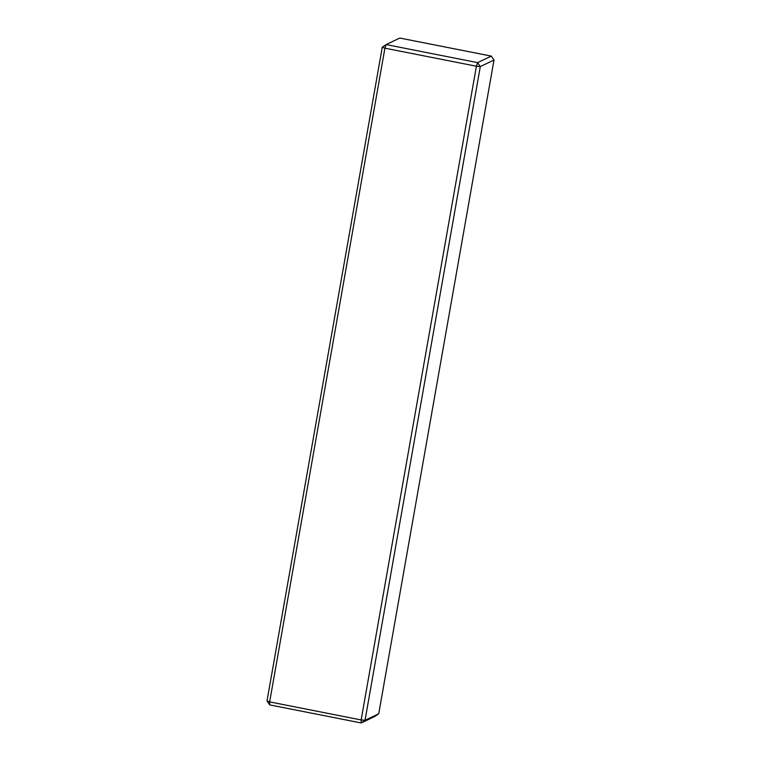 <?xml version="1.0" encoding="UTF-8"?>
<svg xmlns="http://www.w3.org/2000/svg" width="761" height="761" viewBox="0 0 761 761"><rect width="100%" height="100%" fill="white"/><g stroke="black" fill="none" stroke-linecap="round" stroke-linejoin="round"><path stroke-width="1.14" d="M491.311 56.105L493.994 60.052L480.305 66.578L477.613 62.63L476.415 66.226L384.914 48.171L269.651 701.889L361.142 719.944L476.415 66.226L480.305 66.578L365.033 720.296L361.19 722.95L269.689 704.895L267.006 700.948L382.269 47.23L386.122 44.576L477.613 62.63L491.311 56.105L399.81 38.05L386.122 44.576L384.914 48.171L382.269 47.23M267.006 700.948L269.651 701.889L269.689 704.895M378.731 713.77L374.878 716.424L361.19 722.95L361.142 719.944L365.033 720.296L378.731 713.77L493.994 60.052"/></g></svg>
